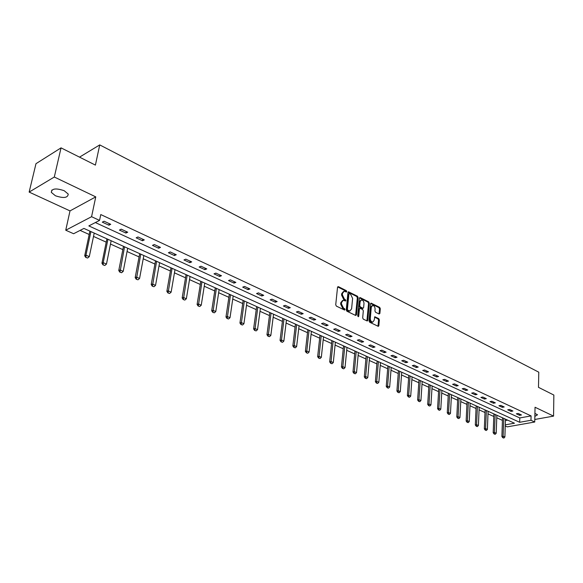 <?xml version="1.0" encoding="UTF-8"?>
<svg xmlns="http://www.w3.org/2000/svg" width="583" height="583" viewBox="0 0 583 583"><rect width="100%" height="100%" fill="white"/><g stroke="black" fill="none" stroke-linecap="round" stroke-linejoin="round"><path stroke-width="0.87" d="M346.79 291.573L346.338 290.64L338.395 286.654L337.542 287.237L335.728 304.778L336.384 306.126L344.626 310.061L345.005 309.588L344.546 308.647L343.518 308.145L341.419 303.852L341.572 302.395L343.285 300.252L345.53 301.01L345.901 300.544L344.422 299.101L342.338 294.816L342.483 293.366L344.174 291.26L346.426 292.032L346.79 291.573M346.018 291.894L345.581 290.895L337.63 286.909L338.395 286.654M344.218 309.923L343.781 308.888L342.746 308.385L343.518 308.145M345.121 300.872L344.684 299.859L343.657 299.349L344.422 299.101M534.859 416.408L537.526 414.79L534.924 413.413M64.203 190.714C55.932 187.952 51.632 188.506 51.319 192.375L55.414 195.764C63.627 198.482 67.898 197.921 68.226 194.073L64.203 190.714M379.11 314.011L379.897 313.414L380.298 308.662L379.679 307.372L371.065 303.131L370.562 303.779L369.032 320.934L369.666 322.239L378.338 326.363L378.848 325.693L379.344 319.892L378.724 318.602L374.869 316.788L374.111 320.337L372.734 322.122C371.196 321.852 370.38 320.635 370.292 318.471L371.298 307.19L372.646 305.441C374.184 305.711 375 306.928 375.095 309.085L374.927 310.95L375.554 312.248L379.11 314.011M95.35 222.56L519.788 417.945L531.084 415.905L530.982 420.277L534.742 422.019L507.239 426.858L505.235 425.969M61.04 147.863L54.306 177.021L29.15 192.091L35.978 163.685L61.04 147.863L95.408 165.106L99.737 144.905L538.787 372.187L538.488 387.338L553.85 395.048L553.566 416.116L535.048 407.247L534.742 422.019M29.15 192.091L70.011 210.9L95.758 196.872L54.306 177.021M95.758 196.872L91.575 216.701L99.555 220.403L88.842 225.912L519.672 422.289L530.982 420.277M531.084 415.905L100.772 214.559L99.555 220.403M358.108 297.541L357.466 296.222L348.496 291.806L347.971 292.469L346.251 309.879L346.9 311.22L355.645 315.454L356.468 314.842L358.108 297.541L357.343 297.789L356.701 296.47L348.058 292.134L348.809 291.879M360.192 297.592L368.682 301.856L369.309 303.16L367.771 320.322L367.254 320.993L363.311 319.163L362.677 317.852L363.318 310.834L362.684 309.522L359.959 308.261L359.434 308.924L358.749 316.248L358.377 316.722L357.729 315.753L359.376 298.183L360.192 297.592L359.478 297.818M534.8 419.461L553.566 416.116M99.737 144.905L79.528 157.14M102.287 222.138L108.934 225.213L110.726 224.309L104.073 221.219L102.287 222.138M119.428 230.074L125.913 233.069L127.721 232.202L121.235 229.185L119.428 230.074M136.152 237.813L142.478 240.743L144.3 239.897L137.974 236.96L136.152 237.813M152.476 245.37L158.649 248.227L160.485 247.411L154.306 244.539L152.476 245.37M168.407 252.745L174.434 255.536L176.277 254.742L170.251 251.943L168.407 252.745M183.966 259.945L189.854 262.671L191.705 261.898L185.817 259.165L183.966 259.945M199.16 266.985L204.91 269.645L206.776 268.894L201.018 266.227L199.16 266.985M214.005 273.857L219.623 276.459L221.496 275.73L215.878 273.121L214.005 273.857M228.514 280.569L234.009 283.112L235.882 282.412L230.387 279.862L228.514 280.569M242.696 287.135L248.066 289.627L249.947 288.942L244.576 286.442L242.696 287.135M256.564 293.555L261.818 295.989L263.705 295.326L258.451 292.885L256.564 293.555M270.126 299.837L275.263 302.213L277.158 301.564L272.013 299.181L270.126 299.837M283.389 305.98L288.417 308.305L290.312 307.678L285.284 305.339L283.389 305.98M296.375 311.985L301.287 314.266L303.189 313.654L298.27 311.373L296.375 311.985M309.077 317.866L313.894 320.096L315.797 319.506L310.979 317.269L309.077 317.866M321.51 323.623L326.225 325.81L328.134 325.234L323.419 323.04L321.51 323.623M333.687 329.264L338.308 331.399L340.217 330.838L335.597 328.695L333.687 329.264M345.617 334.788L350.135 336.879L352.045 336.333L347.526 334.234L345.617 334.788M357.299 340.195L361.73 342.243L363.639 341.711L359.208 339.656L357.299 340.195M368.748 345.493L373.084 347.504L375 346.987L370.657 344.968L368.748 345.493M379.963 350.682L384.219 352.657L386.128 352.154L381.872 350.179L379.963 350.682M390.96 355.776L395.128 357.707L397.038 357.219L392.869 355.28L390.96 355.776M401.738 360.768L405.826 362.655L407.736 362.181L403.647 360.287L401.738 360.768M412.305 365.658L416.32 367.516L418.23 367.057L414.214 365.191L412.305 365.658M422.675 370.46L426.61 372.282L428.512 371.83L424.584 370.001L422.675 370.46M432.841 375.168L436.703 376.953L438.605 376.516L434.75 374.723L432.841 375.168M442.818 379.781L446.607 381.537L448.509 381.114L444.727 379.351L442.818 379.781M452.612 384.314L456.329 386.033L458.231 385.625L454.514 383.898L452.612 384.314M462.217 388.766L465.868 390.457L467.763 390.049L464.119 388.358L462.217 388.766M471.647 393.131L475.232 394.793L477.127 394.4L473.549 392.731L471.647 393.131M480.909 397.417L484.429 399.049L486.324 398.663L482.804 397.03L480.909 397.417M490.004 401.629L493.458 403.225L495.346 402.853L491.899 401.25L490.004 401.629M498.939 405.761L502.327 407.335L504.215 406.97L500.826 405.396L498.939 405.761M507.706 409.827L511.043 411.365L512.923 411.015L509.593 409.47L507.706 409.827M516.327 413.813L519.599 415.329L521.486 414.987L518.207 413.464L516.327 413.813M80.104 230.394L89.184 234.483M93.513 236.428L106.215 242.142M110.486 244.066L122.838 249.619M127.058 251.513L139.067 256.921M143.229 258.794L154.918 264.048M159.021 265.892L170.396 271.015M174.448 272.837L185.525 277.814M189.519 279.614L200.304 284.468M204.254 286.238L214.755 290.968M218.654 292.717L228.886 297.323M232.734 299.05L242.71 303.539M246.514 305.252L256.228 309.617M259.989 311.307L269.455 315.571M273.172 317.239L282.405 321.393M286.078 323.048L295.085 327.099M298.715 328.732L307.503 332.682M311.089 334.292L319.659 338.155M323.208 339.743L331.574 343.511M335.079 345.085L343.241 348.758M346.71 350.317L354.683 353.903M358.108 355.448L365.898 358.946M369.287 360.476L376.888 363.894M380.24 365.403L387.666 368.74M390.989 370.234L398.24 373.499M401.527 374.971L408.61 378.163M411.86 379.62L418.791 382.74M422.005 384.19L428.775 387.236M431.959 388.664L438.584 391.645M441.732 393.059L448.203 395.974M451.322 397.373L457.655 400.222M460.738 401.607L466.932 404.391M469.985 405.768L476.041 408.494M479.073 409.856L484.998 412.516M487.993 413.872L493.794 416.473M496.76 417.814L502.437 420.365M505.41 420.554L507.684 420.146M505.272 424.847L514.468 423.214L83.93 228.427L73.618 233.732L65.741 230.219L91.575 216.701M70.011 210.9L65.741 230.219M519.788 417.945L519.672 422.289M108.934 225.213L109.254 223.624M125.913 233.069L126.219 231.502M142.478 240.743L142.769 239.183M158.649 248.227L158.926 246.682M174.434 255.536L174.703 254.006M189.854 262.671L190.102 261.155M204.91 269.645L205.15 268.144M219.623 276.459L219.857 274.965M234.009 283.112L234.228 281.64M248.066 289.627L248.271 288.162M261.818 295.989L262.007 294.539M275.263 302.213L275.446 300.777M288.417 308.305L288.592 306.877M301.287 314.266L301.455 312.845M313.894 320.096L314.048 318.69M326.225 325.81L326.378 324.418M338.308 331.399L338.446 330.022M350.135 336.879L350.274 335.509M361.73 342.243L361.854 340.887M373.084 347.504L373.2 346.156M384.219 352.657L384.328 351.316M395.128 357.707L395.23 356.381M405.826 362.655L405.921 361.343M416.32 367.516L416.408 366.211M426.61 372.282L426.69 370.985M436.703 376.953L436.776 375.663M446.607 381.537L446.68 380.262M456.329 386.033L456.394 384.773M465.868 390.457L465.926 389.196M475.232 394.793L475.291 393.54M484.429 399.049L484.48 397.81M493.458 403.225L493.502 402M502.327 407.335L502.371 406.111M511.043 411.365L511.08 410.155M519.599 415.329L519.635 414.127M343.482 291.485L341.718 293.621L342.483 293.366M343.657 299.349L341.572 295.071L341.718 293.621M342.6 300.471L340.807 302.635L341.572 302.395M342.746 308.385L340.654 304.1L340.807 302.635M355.601 315.432L357.343 297.789M349.487 293.628L348.904 294.043L347.395 309.318L347.854 310.251L349.902 310.979L351.607 308.83L352.613 298.416L350.558 294.167L349.487 293.628M349.122 293.628L348.138 294.291L348.904 294.043M349.793 311.016L348.168 311.016L346.63 309.558L348.138 294.291M359.463 297.855L367.917 302.089L368.682 301.856M366.911 320.905L368.551 303.393L367.917 302.089M359.755 308.32L358.669 309.165L357.984 316.482L358.749 316.248M363.989 303.597C363.901 301.411 363.063 300.187 361.489 299.917L360.112 301.673L359.74 305.667L360.381 306.979L363.107 308.247L363.617 307.584L363.989 303.597M360.95 300.085L359.354 301.914L360.112 301.673M362.531 308.422L359.616 307.219L358.975 305.9L359.354 301.914M372.136 305.594L370.533 307.423L371.298 307.19M372.464 322.202L371.969 322.348C370.424 322.078 369.615 320.861 369.527 318.704L370.533 307.423M377.988 326.269L378.578 320.118L377.952 318.828L374.454 317.108M379.045 313.982L379.533 308.895L378.914 307.605L370.642 303.459M89.891 231.123L84.703 255.777L85.949 255.179L89.301 256.629L94.213 233.083M85.745 257.402L87.625 258.029L85.745 257.402L84.703 255.777M90.912 231.582L85.949 255.179L85.949 257.3M89.301 256.629L87.625 258.029M106.893 238.819L101.938 263.246L103.198 262.663L106.47 264.084L111.156 240.743M102.98 264.857L104.823 265.469L102.98 264.857L101.938 263.246M107.928 239.285L103.198 262.663L103.191 264.755M106.47 264.084L104.823 265.469M123.487 246.325L118.757 270.534L120.032 269.973L123.224 271.357L127.692 248.227M119.799 272.13L121.607 272.72L119.799 272.13L118.757 270.534M124.543 246.798L120.011 272.035M123.224 271.357L121.607 272.72M139.687 253.656L135.176 277.646L136.458 277.1L139.57 278.448L143.833 255.529M136.218 279.228L137.989 279.811L136.218 279.228L135.176 277.646M140.758 254.137L136.429 279.133M139.57 278.448L137.989 279.811M155.501 260.812L151.208 284.591L152.498 284.059L155.537 285.379L159.596 262.663M152.243 286.158L153.978 286.727L152.243 286.158L151.208 284.591M156.594 261.301L152.454 286.064M155.537 285.379L153.978 286.727M170.957 267.801L166.862 291.369L168.159 290.859L171.132 292.149L175.002 269.63M167.897 292.921L169.595 293.482L167.897 292.921L166.862 291.369M172.065 268.304L168.108 292.841M171.132 292.149L169.595 293.482M186.057 274.629L182.151 297.993L183.456 297.498L186.363 298.758L190.043 276.437M183.186 299.531L184.855 300.077L183.186 299.531L182.151 297.993M187.179 275.14L183.405 299.451M186.363 298.758L184.855 300.077M200.814 281.305L197.098 304.472L198.409 303.983L201.244 305.215L204.75 283.09M198.125 305.995L199.765 306.527L198.125 305.995L197.098 304.472M201.951 281.822L198.344 305.915M201.244 305.215L199.765 306.527M215.236 287.834L211.702 310.797L213.021 310.331L215.79 311.533L219.128 289.598M212.729 312.306L214.333 312.831L212.729 312.306L211.702 310.797M216.388 288.359L212.948 312.233M215.79 311.533L214.333 312.831M229.345 294.218L225.978 316.984L227.304 316.525L230.015 317.706L233.193 295.96M227.006 318.478L228.58 318.988L227.006 318.478L225.978 316.984M230.511 294.743L227.224 318.405M230.015 317.706L228.58 318.988M243.14 300.464L239.948 323.033L241.275 322.588L243.92 323.74L246.944 302.176M240.968 324.52L242.513 325.015L240.968 324.52L239.948 323.033M244.321 300.996L241.187 324.44M243.92 323.74L242.513 325.015M256.644 306.571L253.605 328.95L254.931 328.521L257.526 329.643L260.397 308.269M254.618 330.423L256.141 330.911L254.618 330.423L253.605 328.95M257.832 307.103L254.844 330.35M257.526 329.643L256.141 330.911M269.849 312.546L266.963 334.737L268.297 334.321L270.84 335.422L273.558 314.222M267.983 336.194L269.47 336.675L267.983 336.194L266.963 334.737M271.051 313.086L268.202 336.129M270.84 335.422L269.47 336.675M282.784 318.391L280.044 340.399L281.378 339.998L283.863 341.077L286.45 320.052M281.057 341.849L282.522 342.323L281.057 341.849L280.044 340.399M283.987 318.937L281.276 341.784M283.863 341.077L282.522 342.323M295.443 324.119L292.841 345.945L294.182 345.559L296.616 346.608L299.064 325.759M293.854 347.381L295.289 347.847L293.854 347.381L292.841 345.945M296.66 324.673L294.072 347.315M296.616 346.608L295.289 347.847M307.839 329.73L305.375 351.374L306.716 350.995L309.099 352.03L311.417 331.348M306.381 352.802L307.795 353.254L306.381 352.802L305.375 351.374M309.063 330.284L306.607 352.737M309.099 352.03L307.795 353.254M319.98 335.225L317.648 356.694L318.988 356.322L321.32 357.335L323.521 336.821M318.646 358.108L320.038 358.545L318.646 358.108L317.648 356.694M321.211 335.779L318.872 358.042M321.32 357.335L320.038 358.545M331.873 340.603L329.672 361.897L331.013 361.54L333.301 362.531L335.371 342.185M330.663 363.304L332.033 363.734L330.663 363.304L329.672 361.897M333.112 341.164L330.889 363.238M333.301 362.531L332.033 363.734M343.525 345.879L341.449 366.999L342.789 366.656L345.027 367.625L346.987 347.446M342.44 368.39L343.781 368.82L342.44 368.39L341.449 366.999M344.772 346.44L342.666 368.332M345.027 367.625L343.781 368.82M354.952 351.046L352.985 371.998L354.333 371.663L356.526 372.61L358.37 352.591M353.976 373.375L355.295 373.798L353.976 373.375L352.985 371.998M356.198 351.615L354.202 373.324M356.526 372.61L355.295 373.798M366.146 356.111L364.295 376.902L365.643 376.567L367.793 377.5L369.535 357.641M365.279 378.265L366.583 378.68L365.279 378.265L364.295 376.902M367.407 356.679L365.505 378.214M367.793 377.5L366.583 378.68M377.128 361.081L375.386 381.705L376.727 381.384L378.841 382.295L380.473 362.597M376.363 383.06L377.646 383.461L376.363 383.06L375.386 381.705M378.389 361.649L376.589 383.009M378.841 382.295L377.646 383.461M387.892 365.949L386.252 386.412L387.6 386.099L389.67 386.995L391.208 367.45M387.236 387.761L388.489 388.154L387.236 387.761L386.252 386.412M389.16 366.525L387.455 387.71M389.67 386.995L388.489 388.154M398.451 370.722L396.914 391.033L398.262 390.727L400.288 391.608L401.731 372.209M397.89 392.366L399.129 392.753L397.89 392.366L396.914 391.033M399.719 371.298L398.116 392.315M400.288 391.608L399.129 392.753M408.807 375.416L407.371 395.558L408.719 395.267L410.709 396.127L412.057 376.88M408.34 396.885L409.565 397.263L408.34 396.885L407.371 395.558M410.082 375.991L408.566 396.834M410.709 396.127L409.565 397.263M418.973 380.014L417.632 400.004L418.98 399.719L420.926 400.565L422.187 381.464M418.601 401.323L419.796 401.694L418.601 401.323L417.632 400.004M420.256 380.59L418.82 401.272M420.926 400.565L419.796 401.694M428.95 384.525L427.696 404.369L429.044 404.085L430.954 404.915L432.127 385.961M428.658 405.673L429.839 406.038L428.658 405.673L427.696 404.369M430.232 385.101L428.884 405.622M430.954 404.915L429.839 406.038M438.737 388.956L437.578 408.647L438.919 408.377L440.799 409.186L441.885 390.377M438.533 409.936L439.699 410.301L438.533 409.936L437.578 408.647M440.027 389.531L438.759 409.893M440.799 409.186L439.699 410.301M448.349 393.299L447.27 412.844L448.619 412.582L450.462 413.383L451.468 394.713M448.225 414.134L449.376 414.484L448.225 414.134L447.27 412.844M449.639 393.882L448.451 414.09M450.462 413.383L449.376 414.484M457.786 397.57L456.788 416.969L458.136 416.714L459.943 417.501L460.876 398.969M457.742 418.244L458.872 418.594L457.742 418.244L456.788 416.969M459.076 398.153L457.968 418.2M459.943 417.501L458.872 418.594M467.056 401.767L466.138 421.021L467.479 420.773L469.257 421.538L470.109 403.145M467.085 422.281L468.2 422.631L467.085 422.281L466.138 421.021M468.346 402.35L467.311 422.245M469.257 421.538L468.2 422.631M476.158 405.885L475.32 425L476.654 424.752L478.403 425.51L479.182 407.255M476.26 426.253L477.36 426.588L476.26 426.253L475.32 425M477.448 406.468L476.486 426.209M478.403 425.51L477.36 426.588M485.1 409.929L484.335 428.906L485.668 428.665L487.388 429.409L488.095 411.285M485.275 430.152L486.353 430.48L485.275 430.152L484.335 428.906M486.397 410.512L485.493 430.108M487.388 429.409L486.353 430.48M493.888 413.901L493.189 432.739L494.53 432.506L496.213 433.242L496.854 415.249M494.129 433.978L495.193 434.306L494.129 433.978L493.189 432.739M495.178 414.491L494.348 433.941M496.213 433.242L495.193 434.306M502.517 417.807L501.897 436.507L503.224 436.288L504.885 437.002L505.461 419.141M502.823 437.738L503.88 438.059L502.823 437.738L501.897 436.507M503.814 418.397L503.049 437.702M504.885 437.002L503.88 438.059M345.581 290.895L346.338 290.64M343.781 308.888L344.546 308.647M344.684 299.859L345.449 299.611M341.572 295.071L342.338 294.816M340.654 304.1L341.419 303.852M355.703 315.075L356.468 314.842M356.701 296.47L357.466 296.222M346.63 309.558L347.395 309.318M347.089 310.491L347.854 310.251M348.168 311.016L348.933 310.775M368.551 303.393L369.309 303.16M367.006 320.548L367.771 320.322M358.669 309.165L359.434 308.924M358.975 305.9L359.74 305.667M359.616 307.219L360.381 306.979M362.043 308.414L362.808 308.181M369.527 318.704L370.292 318.471M374.483 317.05L375.153 316.846M377.952 318.828L378.724 318.602M378.578 320.118L379.344 319.892M378.083 325.919L378.848 325.693M370.664 303.408L371.356 303.196M378.914 307.605L379.679 307.372M379.533 308.895L380.298 308.662M379.132 313.647L379.897 313.414M51.319 192.375L51.858 190.043M349.13 311.22L349.902 310.979M362.334 308.48L363.107 308.247M371.969 322.348L372.734 322.122"/></g></svg>
